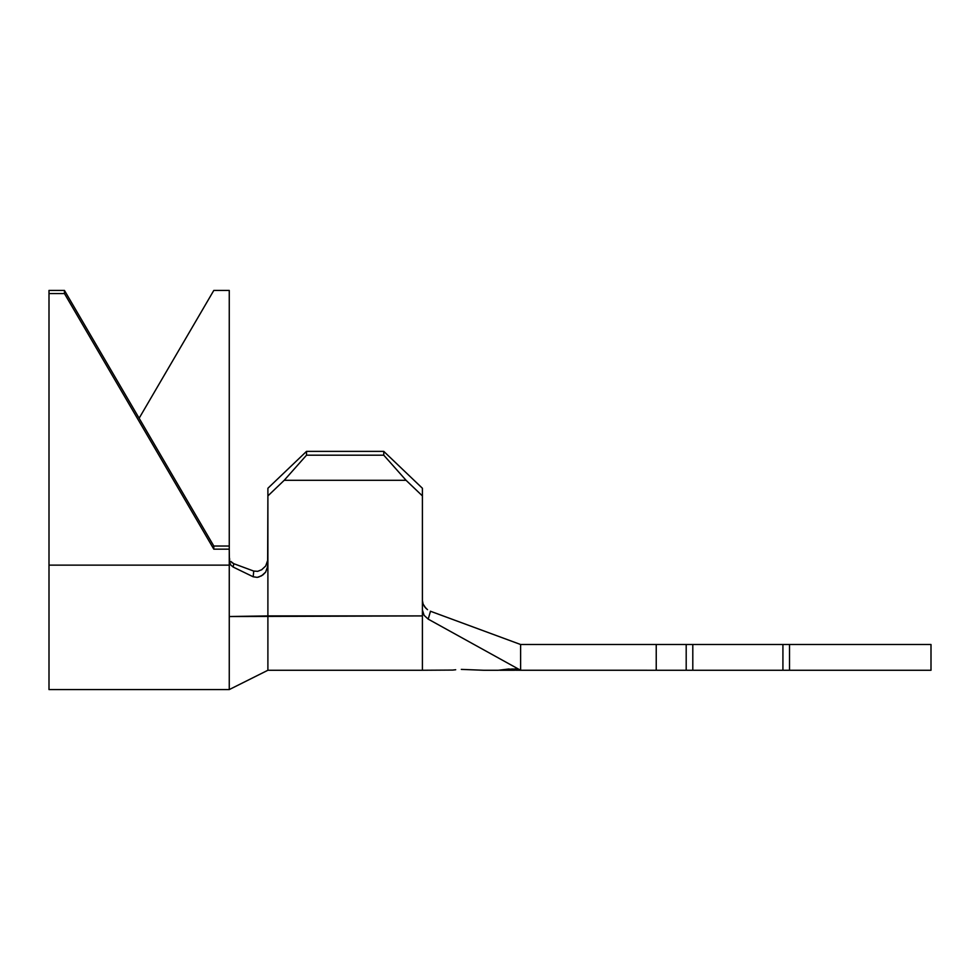 <?xml version="1.0" encoding="UTF-8"?>
<svg xmlns="http://www.w3.org/2000/svg" width="980" height="980" viewBox="0 0 980 980"><rect width="100%" height="100%" fill="white"/><g stroke="black" fill="none" stroke-linecap="round" stroke-linejoin="round"><path stroke-width="1.47" d="M461.31 669.389L483.557 670.259L461.31 669.389M515.848 670.21L520.625 670.259L515.456 669.548L520.625 670.259L520.625 644.509L430.49 611.263L428.199 619.127L424.095 615.342L422.405 609.964L422.405 670.259L452.711 670.075M455.7 669.744L452.601 670.087M267.626 567.935L267.895 495.905L284.212 480.31L306.519 455.185L284.212 480.31L406.075 480.31L284.212 480.31L267.895 495.905L267.895 488.261L306.519 451.376L306.519 455.185L383.768 455.185L383.768 451.376L422.405 488.261L422.405 495.905L406.075 480.31L383.768 455.185L306.519 455.185L306.519 451.376L383.768 451.376L306.519 451.376L267.895 488.261L306.519 451.376L267.895 488.261L267.895 670.259L267.895 615.918L422.405 615.918L229.259 616.53L229.259 689.577L229.259 616.53L267.895 615.918L267.895 565.791L265.629 572.124L261.525 575.848L257.25 577.367L253.195 576.791L233.167 567.053L230.57 564.823L229.259 560.438L229.259 616.53L229.259 565.142L49 565.142L49 689.577L49 293.547L64.447 293.547L213.811 549.168L229.259 549.168L229.259 290.423L229.259 546.032L213.811 546.032L64.447 290.423L64.447 293.547L49 293.547L49 290.423L64.447 290.423L49 290.423L49 565.142L229.259 565.142L229.259 549.168L229.394 561.957M506.28 669.365L515.75 668.973L520.625 670.259L428.199 619.127L520.625 670.259L512.491 669.009L516.754 669.242L520.625 670.259L518.494 670.247L656.233 670.259L520.625 670.259L520.625 644.509L656.233 644.509L656.233 670.259L686.196 670.259L686.196 644.509L656.233 644.509L656.233 670.259L688.842 670.259M509.429 669.23L512.516 669.009M515.75 668.973L520.625 670.259L515.554 670.222M430.379 611.214L520.625 644.509L692.799 644.509L692.799 670.259L692.799 644.509L782.922 644.509L782.922 670.259L692.799 670.259L782.922 670.259L782.922 644.509L789.525 644.509L789.525 670.259L931 670.259L782.922 670.259M931 644.509L789.525 644.509L931 644.509L931 670.259M692.799 670.259L686.196 670.259L686.196 644.509L688.842 644.509M692.799 644.509L782.922 644.509M786.879 644.509L789.525 644.509L789.525 670.259L786.879 670.259M483.557 670.259L498.367 670.259L509.086 668.973M426.913 609.205L424.095 606.02L426.913 609.205M422.405 600.458L423.115 604.072L425.835 608.237M422.405 495.905L422.405 609.964L422.405 495.905L406.075 480.31L383.768 455.185L383.768 451.376L422.405 488.261L383.768 451.376L422.405 488.261L422.405 495.905M49 689.577L229.259 689.577L267.895 670.259L422.405 670.259L422.405 609.964L424.095 615.342L428.199 619.127L430.49 611.263M424.965 607.245L427.537 609.695M518.494 670.247L515.456 669.548L518.591 670.002M515.456 670.234L519.008 670.075M230.68 561.356L233.755 563.684L253.82 571.107L233.804 563.696L233.167 567.053L253.195 576.791L253.722 571.071L257.764 571.328M257.605 571.365L261.893 569.649M261.562 569.858L265.8 565.889M265.654 566.085L267.895 559.764L267.638 561.883M229.688 559.445L229.259 556.885M139.136 418.227L213.811 290.423L229.259 290.423L213.811 290.423L139.136 418.227M213.811 549.168L213.811 546.032L229.259 546.032L229.259 549.168L213.811 549.168L64.447 293.547L64.447 290.423L213.811 546.032L213.811 549.168M233.804 563.696L233.167 567.053L230.57 564.823M265.47 572.345L262.848 574.966L258.536 577.122M253.195 576.791L253.722 571.071M233.742 563.672L231.684 562.447M499.702 670.259L514.672 670.259"/></g></svg>
